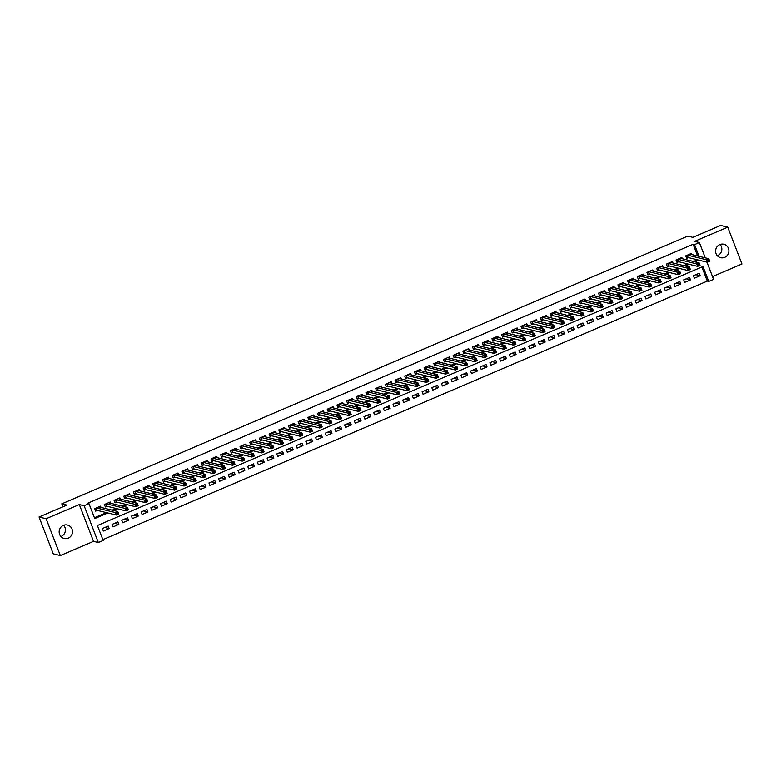 <?xml version="1.0" encoding="UTF-8"?>
<svg xmlns="http://www.w3.org/2000/svg" width="781" height="781" viewBox="0 0 781 781"><rect width="100%" height="100%" fill="white"/><g stroke="black" fill="none" stroke-linecap="round" stroke-linejoin="round"><path stroke-width="1.17" d="M63.661 525.271A6.912 6.658 -76.3 0 1 60.918 536.508M68.289 538.119A6.912 6.658 103.7 0 0 67.469 525.037A6.912 6.658 103.7 0 0 59.171 532.32A6.912 6.658 103.7 0 0 68.289 538.119M720.082 244.492A6.912 6.658 -76.3 0 1 717.339 255.729M724.709 257.349A6.912 6.658 103.7 0 0 723.899 244.268A6.912 6.658 103.7 0 0 715.601 251.541A6.912 6.658 103.7 0 0 724.709 257.349M706.932 262.152L713.58 279.364L708.738 281.443L702.978 266.516L97.42 525.535L103.18 540.452L98.328 542.531L84.123 505.717L88.975 503.647L94.735 518.564L107.827 512.971M93.515 541.35L79.311 504.546L46.128 518.73L39.05 517.002L53.254 553.817L60.332 555.545L93.515 541.35L98.328 542.531M712.506 276.591L741.95 263.998L727.746 227.183L694.563 241.378L699.376 242.559L705.282 257.867M102.858 539.642L707.322 281.092L708.738 281.443M46.128 518.73L60.332 555.545M39.05 517.002L66.902 505.092L61.806 503.843L687.71 236.126L692.815 237.365L720.668 225.455L727.746 227.183M101.003 507.416L100.515 506.156L94.696 508.646L95.663 511.135L97.352 510.413M110.687 503.276L110.199 502.017L104.39 504.506L105.347 506.986L107.046 506.264M120.381 499.127L119.893 497.868L114.075 500.357L115.041 502.847L116.73 502.124M130.066 494.988L129.578 493.729L123.769 496.218L124.726 498.698L126.424 497.975M139.75 490.839L139.272 489.58L133.453 492.069L134.42 494.558L136.109 493.836M149.444 486.7L148.956 485.44L143.148 487.93L144.104 490.409L145.803 489.687M159.129 482.551L158.65 481.291L152.832 483.781L153.789 486.27L155.487 485.548M168.823 478.411L168.335 477.152L162.526 479.641L163.483 482.121L165.181 481.399M178.507 474.262L178.029 473.003L172.21 475.492L173.167 477.982L174.866 477.259M188.201 470.123L187.713 468.864L181.905 471.353L182.861 473.833L184.56 473.11M197.886 465.974L197.408 464.715L191.589 467.204L192.546 469.693L194.244 468.971M207.58 461.835L207.092 460.575L201.273 463.065L202.24 465.544L203.929 464.822M217.264 457.686L216.776 456.426L210.968 458.916L211.924 461.405L213.623 460.683M226.959 453.546L226.47 452.287L220.652 454.776L221.619 457.256L223.307 456.534M236.643 449.397L236.155 448.138L230.346 450.627L231.303 453.117L233.002 452.394M246.337 445.258L245.849 443.998L240.031 446.488L240.997 448.968L242.686 448.245M256.022 441.109L255.533 439.849L249.725 442.339L250.681 444.828L252.38 444.106M265.716 436.969L265.228 435.71L259.409 438.2L260.376 440.679L262.065 439.957M275.4 432.82L274.912 431.561L269.103 434.051L270.06 436.54L271.759 435.818M285.085 428.681L284.606 427.422L278.788 429.911L279.754 432.391L281.443 431.668M294.779 424.532L294.291 423.273L288.482 425.762L289.439 428.252L291.137 427.529M304.463 420.393L303.985 419.133L298.166 421.623L299.123 424.103L300.822 423.38M314.157 416.244L313.669 414.984L307.86 417.474L308.817 419.963L310.516 419.241M323.842 412.104L323.363 410.845L317.545 413.334L318.502 415.814L320.2 415.092M333.536 407.955L333.048 406.696L327.239 409.185L328.196 411.675L329.894 410.943M343.22 403.816L342.732 402.557L336.923 405.036L337.88 407.526L339.579 406.803M352.914 399.667L352.426 398.408L346.608 400.897L347.574 403.386L349.263 402.654M362.599 395.528L362.111 394.268L356.302 396.748L357.259 399.237L358.957 398.515M372.293 391.379L371.805 390.119L365.986 392.609L366.953 395.098L368.642 394.366M381.977 387.239L381.489 385.98L375.681 388.46L376.637 390.949L378.336 390.227M391.671 383.09L391.183 381.831L385.365 384.32L386.331 386.81L388.02 386.078M401.356 378.951L400.868 377.692L395.059 380.171L396.016 382.661L397.714 381.938M411.04 374.802L410.562 373.543L404.743 376.032L405.71 378.521L407.399 377.789M420.734 370.663L420.246 369.403L414.438 371.883L415.394 374.372L417.093 373.65M430.419 366.514L429.94 365.254L424.122 367.744L425.079 370.233L426.777 369.501M440.113 362.374L439.625 361.115L433.816 363.595L434.773 366.084L436.472 365.362M449.797 358.225L449.319 356.966L443.501 359.455L444.457 361.945L446.156 361.212M459.492 354.086L459.003 352.827L453.195 355.306L454.151 357.796L455.85 357.073M469.176 349.937L468.698 348.677L462.879 351.167L463.836 353.656L465.535 352.924M478.87 345.798L478.382 344.538L472.573 347.018L473.53 349.507L475.219 348.785M488.555 341.648L488.066 340.389L482.258 342.879L483.214 345.368L484.913 344.636M498.249 337.509L497.761 336.25L491.942 338.729L492.909 341.219L494.598 340.496M507.933 333.36L507.445 332.101L501.636 334.59L502.593 337.08L504.292 336.347M517.627 329.221L517.139 327.961L511.321 330.441L512.287 332.931L513.976 332.208M527.312 325.072L526.824 323.812L521.015 326.302L521.972 328.791L523.67 328.059M537.006 320.932L536.518 319.673L530.699 322.153L531.666 324.642L533.355 323.92M546.69 316.783L546.202 315.524L540.393 318.013L541.35 320.503L543.049 319.771M556.375 312.644L555.896 311.385L550.078 313.864L551.044 316.354L552.733 315.631M566.069 308.495L565.581 307.236L559.772 309.725L560.729 312.215L562.427 311.482M575.753 304.356L575.275 303.096L569.456 305.576L570.413 308.065L572.112 307.343M585.447 300.207L584.959 298.947L579.151 301.437L580.107 303.926L581.806 303.194M595.132 296.067L594.653 294.808L588.835 297.288L589.792 299.777L591.49 299.055M604.826 291.918L604.338 290.659L598.529 293.148L599.486 295.638L601.185 294.906M614.51 287.779L614.022 286.52L608.214 288.999L609.17 291.489L610.869 290.766M624.204 283.63L623.716 282.371L617.898 284.86L618.864 287.349L620.553 286.617M633.889 279.481L633.401 278.231L627.592 280.711L628.549 283.2L630.247 282.478M643.583 275.342L643.095 274.082L637.276 276.572L638.243 279.061L639.932 278.329M653.267 271.192L652.779 269.943L646.971 272.423L647.927 274.912L649.626 274.19M662.962 267.053L662.473 265.794L656.655 268.283L657.622 270.773L659.31 270.041M672.646 262.904L672.158 261.655L666.349 264.134L667.306 266.624L669.005 265.901M682.33 258.765L681.852 257.505L676.034 259.995L677 262.475L678.689 261.752M695.861 274.687L700.176 275.742L694.358 278.231L693.401 275.742L699.22 273.262L700.176 275.742M686.177 278.837L690.482 279.891L684.673 282.38L683.717 279.891L689.525 277.401L690.482 279.891M676.492 282.976L680.798 284.03L674.989 286.52L674.023 284.03L679.841 281.55L680.798 284.03M666.798 287.125L671.113 288.179L665.295 290.669L664.338 288.179L670.147 285.69L671.113 288.179M657.114 291.264L661.419 292.319L655.61 294.808L654.644 292.319L660.462 289.839L661.419 292.319M647.42 295.413L651.735 296.468L645.916 298.957L644.96 296.468L650.768 293.978L651.735 296.468M637.735 299.553L642.041 300.607L636.232 303.096L635.265 300.607L641.084 298.127L642.041 300.607M628.041 303.702L632.356 304.756L626.538 307.245L625.581 304.756L631.39 302.267L632.356 304.756M618.357 307.851L622.662 308.895L616.853 311.385L615.887 308.895L621.705 306.416L622.662 308.895M608.663 311.99L612.978 313.044L607.159 315.534L606.202 313.044L612.011 310.555L612.978 313.044M598.978 316.139L603.283 317.193L597.475 319.673L596.518 317.184L602.327 314.704L603.283 317.193M589.284 320.278L593.599 321.333L587.781 323.822L586.824 321.333L592.642 318.843L593.599 321.333M579.6 324.427L583.905 325.482L578.096 327.961L577.139 325.472L582.948 322.992L583.905 325.482M569.905 328.567L574.22 329.621L568.402 332.11L567.445 329.621L573.264 327.132L574.22 329.621M560.221 332.716L564.526 333.77L558.718 336.25L557.761 333.76L563.57 331.281L564.526 333.77M550.537 336.855L554.842 337.909L549.033 340.399L548.067 337.909L553.885 335.42L554.842 337.909M540.842 341.004L545.158 342.058L539.339 344.538L538.382 342.049L544.191 339.569L545.158 342.058M531.158 345.143L535.463 346.198L529.655 348.687L528.688 346.198L534.507 343.708L535.463 346.198M521.464 349.292L525.779 350.347L519.961 352.827L519.004 350.347L524.812 347.857L525.779 350.347M511.78 353.432L516.085 354.486L510.276 356.976L509.31 354.486L515.128 351.997L516.085 354.486M502.085 357.581L506.4 358.635L500.582 361.115L499.625 358.635L505.434 356.146L506.4 358.635M492.401 361.72L496.706 362.774L490.898 365.264L489.931 362.774L495.75 360.285L496.706 362.774M482.707 365.869L487.022 366.924L481.203 369.403L480.247 366.924L486.055 364.434L487.022 366.924M473.022 370.009L477.328 371.063L471.519 373.552L470.552 371.063L476.371 368.573L477.328 371.063M463.328 374.158L467.643 375.212L461.825 377.692L460.868 375.212L466.687 372.722L467.643 375.212M453.644 378.297L457.949 379.351L452.14 381.841L451.184 379.351L456.992 376.862L457.949 379.351M443.95 382.446L448.265 383.5L442.446 385.98L441.49 383.5L447.308 381.011L448.265 383.5M434.265 386.585L438.571 387.64L432.762 390.129L431.805 387.64L437.614 385.15L438.571 387.64M424.571 390.734L428.886 391.789L423.068 394.268L422.111 391.789L427.929 389.299L428.886 391.789M414.887 394.874L419.192 395.928L413.383 398.417L412.427 395.928L418.235 393.439L419.192 395.928M405.202 399.023L409.508 400.077L403.699 402.557L402.732 400.077L408.551 397.588L409.508 400.077M395.508 403.162L399.823 404.216L394.005 406.706L393.048 404.216L398.857 401.727L399.823 404.216M385.824 407.311L390.129 408.365L384.32 410.845L383.354 408.365L389.172 405.876L390.129 408.365M376.13 411.45L380.445 412.505L374.626 414.994L373.669 412.505L379.478 410.015L380.445 412.505M366.445 415.599L370.75 416.654L364.942 419.133L363.975 416.654L369.794 414.164L370.75 416.654M356.751 419.739L361.066 420.793L355.248 423.282L354.291 420.793L360.1 418.304L361.066 420.793M347.067 423.888L351.372 424.942L345.563 427.422L344.597 424.942L350.415 422.453L351.372 424.942M337.372 428.027L341.688 429.081L335.869 431.571L334.912 429.081L340.721 426.592L341.688 429.081M327.688 432.176L331.993 433.23L326.185 435.71L325.228 433.23L331.037 430.741L331.993 433.23M317.994 436.315L322.309 437.37L316.49 439.859L315.534 437.37L321.352 434.88L322.309 437.37M308.31 440.464L312.615 441.519L306.806 443.998L305.849 441.519L311.658 439.029L312.615 441.519M298.615 444.604L302.93 445.658L297.112 448.148L296.155 445.658L301.974 443.169L302.93 445.658M288.931 448.753L293.236 449.807L287.428 452.287L286.471 449.807L292.279 447.318L293.236 449.807M279.237 452.892L283.552 453.946L277.743 456.436L276.777 453.946L282.595 451.457L283.552 453.946M269.552 457.041L273.867 458.096L268.049 460.575L267.092 458.096L272.901 455.606L273.867 458.096M259.868 461.18L264.173 462.235L258.365 464.724L257.398 462.235L263.217 459.755L264.173 462.235M250.174 465.33L254.489 466.384L248.67 468.864L247.714 466.384L253.522 463.894L254.489 466.384M240.489 469.469L244.795 470.523L238.986 473.013L238.02 470.523L243.838 468.044L244.795 470.523M230.795 473.618L235.11 474.672L229.292 477.162L228.335 474.672L234.144 472.183L235.11 474.672M221.111 477.757L225.416 478.812L219.607 481.301L218.641 478.812L224.459 476.332L225.416 478.812M211.417 481.906L215.732 482.961L209.913 485.45L208.957 482.961L214.765 480.471L215.732 482.961M201.732 486.046L206.038 487.1L200.229 489.589L199.262 487.1L205.081 484.62L206.038 487.1M192.038 490.195L196.353 491.249L190.535 493.738L189.578 491.249L195.396 488.76L196.353 491.249M182.354 494.334L186.659 495.388L180.85 497.878L179.894 495.388L185.702 492.909L186.659 495.388M172.66 498.483L176.975 499.537L171.156 502.027L170.199 499.537L176.018 497.048L176.975 499.537M162.975 502.622L167.28 503.677L161.472 506.166L160.515 503.677L166.324 501.197L167.28 503.677M153.281 506.771L157.596 507.826L151.778 510.315L150.821 507.826L156.639 505.336L157.596 507.826M143.597 510.911L147.902 511.965L142.093 514.454L141.136 511.965L146.945 509.485L147.902 511.965M133.912 515.06L138.217 516.114L132.409 518.604L131.442 516.114L137.261 513.625L138.217 516.114M124.218 519.199L128.533 520.253L122.715 522.743L121.758 520.253L127.567 517.774L128.533 520.253M114.534 523.348L118.839 524.402L113.03 526.892L112.064 524.402L117.882 521.913L118.839 524.402M707.322 281.092L701.875 266.985M108.188 526.062L102.379 528.542L103.336 531.031L109.155 528.542L108.188 526.062M697.628 255.992L693.118 244.287L87.56 503.296L88.975 503.647M94.413 517.754L106.411 512.619M112.181 510.159L116.096 508.48M121.865 506.01L125.78 504.331M131.559 501.861L135.474 500.191M141.244 497.722L145.159 496.042M150.938 493.572L154.853 491.903M160.622 489.433L164.537 487.754M170.317 485.284L174.231 483.615M180.001 481.145L183.916 479.466M189.695 476.996L193.61 475.326M199.38 472.856L203.294 471.177M209.064 468.707L212.988 467.038M218.758 464.568L222.673 462.889M228.442 460.419L232.367 458.75M238.137 456.28L242.051 454.601M247.821 452.131L251.736 450.461M257.515 447.991L261.43 446.312M267.2 443.842L271.114 442.173M276.894 439.703L280.809 438.024M286.578 435.554L290.493 433.885M296.272 431.415L300.187 429.735M305.957 427.266L309.872 425.596M315.651 423.126L319.566 421.447M325.335 418.977L329.25 417.308M335.029 414.838L338.944 413.159M344.714 410.689L348.629 409.019M354.398 406.55L358.323 404.87M364.092 402.4L368.007 400.731M373.777 398.261L377.701 396.582M383.471 394.112L387.386 392.443M393.155 389.973L397.07 388.294M402.85 385.824L406.764 384.154M412.534 381.684L416.449 380.005M422.228 377.535L426.143 375.866M431.913 373.396L435.827 371.717M441.607 369.247L445.521 367.578M451.291 365.108L455.206 363.429M460.985 360.959L464.9 359.289M470.67 356.819L474.584 355.14M480.354 352.67L484.279 351.001M490.048 348.531L493.963 346.852M499.733 344.382L503.657 342.713M509.427 340.243L513.342 338.563M519.111 336.094L523.026 334.424M528.805 331.954L532.72 330.275M538.49 327.805L542.404 326.136M548.184 323.666L552.099 321.987M557.868 319.517L561.783 317.847M567.562 315.378L571.477 313.698M577.247 311.228L581.162 309.559M586.941 307.089L590.856 305.41M596.625 302.94L600.54 301.271M606.32 298.801L610.234 297.122M616.004 294.652L619.919 292.982M625.688 290.512L629.613 288.833M635.383 286.363L639.297 284.684M645.067 282.224L648.991 280.545M654.761 278.075L658.676 276.396M664.446 273.936L668.36 272.257M674.14 269.787L678.054 268.108M683.824 265.647L687.739 263.968M693.518 261.498L697.433 259.819M692.025 254.616L691.536 253.366L685.728 255.846L686.684 258.335L688.383 257.613M61.806 503.843L62.939 506.781M79.311 504.546L84.123 505.717M693.118 244.287L694.534 244.629L699.376 242.559M699.054 256.334L694.534 244.629M113.596 510.501L117.511 508.822M123.281 506.352L127.196 504.682M132.975 502.212L136.89 500.533M142.659 498.063L146.574 496.394M152.354 493.924L156.268 492.245M162.038 489.775L165.953 488.105M171.732 485.636L175.647 483.956M181.417 481.486L185.331 479.817M191.111 477.347L195.025 475.668M200.795 473.198L204.71 471.529M210.489 469.059L214.404 467.38M220.174 464.91L224.088 463.24M229.858 460.77L233.783 459.091M239.552 456.621L243.467 454.952M249.237 452.482L253.161 450.803M258.931 448.333L262.846 446.664M268.615 444.194L272.53 442.515M278.309 440.045L282.224 438.375M287.994 435.905L291.909 434.226M297.688 431.756L301.603 430.087M307.372 427.617L311.287 425.938M317.066 423.468L320.981 421.799M326.751 419.329L330.666 417.65M336.445 415.18L340.36 413.51M346.129 411.04L350.044 409.361M355.814 406.891L359.738 405.222M365.508 402.752L369.423 401.073M375.192 398.603L379.117 396.933M384.887 394.464L388.801 392.784M394.571 390.315L398.486 388.645M404.265 386.175L408.18 384.496M413.95 382.026L417.864 380.357M423.644 377.887L427.558 376.208M433.328 373.738L437.243 372.068M443.022 369.598L446.937 367.919M452.707 365.449L456.621 363.78M462.401 361.31L466.316 359.631M472.085 357.161L476 355.492M481.779 353.022L485.694 351.343M491.464 348.873L495.379 347.203M501.148 344.733L505.073 343.054M510.842 340.584L514.757 338.915M520.527 336.445L524.451 334.766M530.221 332.296L534.136 330.627M539.905 328.157L543.82 326.478M549.599 324.008L553.514 322.338M559.284 319.868L563.199 318.189M568.978 315.719L572.893 314.05M578.662 311.58L582.577 309.901M588.357 307.431L592.271 305.761M598.041 303.292L601.956 301.612M607.735 299.143L611.65 297.463M617.42 295.003L621.334 293.324M627.104 290.854L631.028 289.175M636.798 286.715L640.713 285.036M646.483 282.566L650.407 280.887M656.177 278.426L660.091 276.747M665.861 274.277L669.776 272.598M675.555 270.138L679.47 268.459M685.24 265.989L689.154 264.31M694.934 261.85L698.849 260.171M104.839 527.487L109.155 528.542M707.752 260.278L708.133 261.274L709.099 260.864L708.718 259.868L706.366 259.761L708.787 258.716L709.744 261.205L707.322 262.24L706.366 259.761L687.417 255.123M689.848 254.089L708.787 258.716L708.718 259.868M708.133 261.274L707.322 262.24L688.159 257.554L686.47 257.779M709.099 260.864L709.744 261.205M698.058 264.427L698.439 265.423L699.415 265.003L699.024 264.007L696.681 263.9L699.102 262.865L700.059 265.355L697.638 266.389L696.681 263.9L677.732 259.263M680.153 258.228L699.102 262.865L699.024 264.007M698.439 265.423L697.638 266.389L678.464 261.703L676.785 261.918M699.415 265.003L700.059 265.355M688.373 268.566L688.754 269.562L689.721 269.152L689.34 268.156L686.987 268.049L689.408 267.004L690.365 269.494L687.944 270.529L686.987 268.049L668.038 263.412M670.469 262.377L689.408 267.004L689.34 268.156M688.754 269.562L687.944 270.529L668.78 265.843L667.091 266.067M689.721 269.152L690.365 269.494M678.679 272.715L679.07 273.711L680.036 273.291L679.646 272.296L677.303 272.188L679.724 271.153L680.681 273.643L678.259 274.678L677.303 272.188L658.354 267.551M660.775 266.516L679.724 271.153L679.646 272.296M679.07 273.711L678.259 274.678L659.086 269.992L657.407 270.206M680.036 273.291L680.681 273.643M668.995 276.855L669.376 277.851L670.342 277.44L669.961 276.445L667.609 276.337L670.03 275.293L670.996 277.782L668.565 278.817L667.609 276.337L648.669 271.7M651.09 270.665L670.03 275.293L669.961 276.445M669.376 277.851L668.565 278.817L649.402 274.131L647.713 274.356M670.342 277.44L670.996 277.782M659.301 281.004L659.691 282L660.658 281.58L660.277 280.584L657.924 280.477L660.345 279.442L661.302 281.931L658.881 282.966L657.924 280.477L638.975 275.839M641.396 274.805L660.345 279.442L660.277 280.584M659.691 282L658.881 282.966L639.707 278.28L638.028 278.495M660.658 281.58L661.302 281.931M649.616 285.143L649.997 286.139L650.963 285.729L650.583 284.733L648.23 284.626L650.651 283.581L651.618 286.071L649.196 287.105L648.23 284.626L629.291 279.988M631.712 278.954L650.651 283.581L650.583 284.733M649.997 286.139L649.196 287.105L630.023 282.419L628.334 282.644M650.963 285.729L651.618 286.071M639.922 289.292L640.313 290.288L641.279 289.868L640.898 288.872L638.546 288.765L640.967 287.73L641.923 290.22L639.502 291.254L638.546 288.765L619.597 284.128M622.018 283.093L640.967 287.73L640.898 288.872M640.313 290.288L639.502 291.254L620.329 286.568L618.65 286.783M641.279 289.868L641.923 290.22M630.238 293.431L630.618 294.427L631.585 294.017L631.204 293.021L628.851 292.914L631.273 291.869L632.239 294.359L629.818 295.394L628.851 292.914L609.912 288.277M612.333 287.242L631.273 291.869L631.204 293.021M630.618 294.427L629.818 295.394L610.644 290.708L608.955 290.932M631.585 294.017L632.239 294.359M620.544 297.581L620.934 298.576L621.901 298.157L621.52 297.161L619.167 297.053L621.588 296.019L622.545 298.508L620.124 299.543L619.167 297.053L600.218 292.416M602.639 291.381L621.588 296.019L621.52 297.161M620.934 298.576L620.124 299.543L600.95 294.857L599.271 295.072M621.901 298.157L622.545 298.508M610.859 301.72L611.24 302.716L612.216 302.306L611.826 301.31L609.473 301.202L611.894 300.158L612.86 302.647L610.439 303.682L609.473 301.202L590.534 296.565M592.955 295.53L611.894 300.158L611.826 301.31M611.24 302.716L610.439 303.682L591.266 298.996L589.577 299.221M612.216 302.306L612.86 302.647M601.175 305.869L601.555 306.865L602.522 306.445L602.141 305.449L599.788 305.342L602.21 304.307L603.166 306.796L600.745 307.831L599.788 305.342L580.839 300.714M583.261 299.67L602.21 304.307L602.141 305.449M601.555 306.865L600.745 307.831L581.572 303.145L579.892 303.36M602.522 306.445L603.166 306.796M591.481 310.008L591.861 311.004L592.838 310.594L592.447 309.598L590.094 309.491L592.525 308.456L593.482 310.936L591.061 311.97L590.094 309.491L571.155 304.854M573.576 303.819L592.525 308.456L592.447 309.598M591.861 311.004L591.061 311.97L571.887 307.284L570.198 307.509M592.838 310.594L593.482 310.936M581.796 314.157L582.177 315.153L583.143 314.733L582.763 313.747L580.41 313.63L582.831 312.595L583.788 315.085L581.367 316.12L580.41 313.63L561.461 309.003M563.882 307.958L582.831 312.595L582.763 313.747M582.177 315.153L581.367 316.12L562.193 311.434L560.514 311.648M583.143 314.733L583.788 315.085M572.102 318.297L572.483 319.292L573.459 318.882L573.069 317.887L570.716 317.779L573.147 316.744L574.103 319.224L571.682 320.259L570.716 317.779L551.777 313.142M554.198 312.107L573.147 316.744L573.069 317.887M572.483 319.292L571.682 320.259L552.509 315.573L550.82 315.797M573.459 318.882L574.103 319.224M562.418 322.446L562.798 323.441L563.765 323.022L563.384 322.036L561.031 321.918L563.452 320.884L564.409 323.373L561.988 324.408L561.031 321.918L542.082 317.291M544.513 316.246L563.452 320.884L563.384 322.036M562.798 323.441L561.988 324.408L542.824 319.722L541.135 319.937M563.765 323.022L564.409 323.373M552.723 326.585L553.114 327.581L554.08 327.171L553.69 326.175L551.347 326.067L553.768 325.033L554.725 327.512L552.304 328.547L551.347 326.067L532.398 321.43M534.819 320.395L553.768 325.033L553.69 326.175M553.114 327.581L552.304 328.547L533.13 323.861L531.451 324.086M554.08 327.171L554.725 327.512M543.039 330.734L543.42 331.73L544.386 331.31L544.006 330.324L541.653 330.207L544.074 329.172L545.04 331.661L542.61 332.696L541.653 330.207L522.714 325.579M525.135 324.535L544.074 329.172L544.006 330.324M543.42 331.73L542.61 332.696L523.446 328.01L521.757 328.225M544.386 331.31L545.04 331.661M533.345 334.873L533.735 335.869L534.702 335.459L534.321 334.463L531.968 334.356L534.389 333.321L535.346 335.801L532.925 336.836L531.968 334.356L513.019 329.719M515.44 328.684L534.389 333.321L534.321 334.463M533.735 335.869L532.925 336.836L513.752 332.15L512.072 332.374M534.702 335.459L535.346 335.801M523.66 339.022L524.041 340.018L525.008 339.598L524.627 338.612L522.274 338.495L524.695 337.46L525.662 339.95L523.231 340.985L522.274 338.495L503.335 333.868M505.756 332.823L524.695 337.46L524.627 338.612M524.041 340.018L523.231 340.985L504.067 336.299L502.378 336.513M525.008 339.598L525.662 339.95M513.966 343.171L514.357 344.157L515.323 343.747L514.943 342.752L512.59 342.644L515.011 341.609L515.968 344.089L513.547 345.124L512.59 342.644L493.641 338.007M496.062 336.972L515.011 341.609L514.943 342.752M514.357 344.157L513.547 345.124L494.373 340.438L492.694 340.662M515.323 343.747L515.968 344.089M504.282 347.311L504.663 348.306L505.629 347.887L505.248 346.901L502.896 346.784L505.317 345.749L506.283 348.238L503.862 349.273L502.896 346.784L483.956 342.156M486.378 341.112L505.317 345.749L505.248 346.901M504.663 348.306L503.862 349.273L484.689 344.587L483 344.802M505.629 347.887L506.283 348.238M494.588 351.46L494.978 352.446L495.945 352.036L495.564 351.04L493.211 350.933L495.632 349.898L496.589 352.377L494.168 353.412L493.211 350.933L474.262 346.295M476.683 345.261L495.632 349.898L495.564 351.04M494.978 352.446L494.168 353.412L474.994 348.726L473.315 348.951M495.945 352.036L496.589 352.377M484.903 355.599L485.284 356.595L486.26 356.175L485.87 355.189L483.517 355.072L485.938 354.037L486.905 356.526L484.484 357.561L483.517 355.072L464.578 350.444M466.999 349.4L485.938 354.037L485.87 355.189M485.284 356.595L484.484 357.561L465.31 352.875L463.621 353.1M486.26 356.175L486.905 356.526M475.209 359.748L475.6 360.734L476.566 360.324L476.185 359.328L473.833 359.221L476.254 358.186L477.211 360.666L474.789 361.701L473.833 359.221L454.884 354.584M457.305 353.549L476.254 358.186L476.185 359.328M475.6 360.734L474.789 361.701L455.616 357.015L453.937 357.239M476.566 360.324L477.211 360.666M465.525 363.887L465.906 364.883L466.882 364.473L466.491 363.477L464.139 363.36L466.56 362.325L467.526 364.815L465.105 365.85L464.139 363.36L445.199 358.733M447.62 357.688L466.56 362.325L466.491 363.477M465.906 364.883L465.105 365.85L445.931 361.164L444.243 361.388M466.882 364.473L467.526 364.815M455.84 368.036L456.221 369.022L457.188 368.612L456.807 367.617L454.454 367.509L456.875 366.474L457.832 368.954L455.411 369.999L454.454 367.509L435.505 362.872M437.926 361.837L456.875 366.474L456.807 367.617M456.221 369.022L455.411 369.999L436.237 365.303L434.558 365.528M457.188 368.612L457.832 368.954M446.146 372.176L446.527 373.172L447.503 372.762L447.113 371.766L444.76 371.649L447.191 370.614L448.148 373.103L445.726 374.138L444.76 371.649L425.821 367.021M428.242 365.986L447.191 370.614L447.113 371.766M446.527 373.172L445.726 374.138L426.553 369.452L424.864 369.677M447.503 372.762L448.148 373.103M436.462 376.325L436.843 377.311L437.809 376.901L437.428 375.905L435.076 375.798L437.497 374.763L438.453 377.243L436.032 378.287L435.076 375.798L416.127 371.16M418.557 370.126L437.497 374.763L437.428 375.905M436.843 377.311L436.032 378.287L416.859 373.591L415.18 373.816M437.809 376.901L438.453 377.243M426.768 380.464L427.148 381.46L428.125 381.05L427.734 380.054L425.391 379.937L427.812 378.902L428.769 381.392L426.348 382.426L425.391 379.937L406.442 375.31M408.863 374.275L427.812 378.902L427.734 380.054M427.148 381.46L426.348 382.426L407.174 377.74L405.495 377.965M428.125 381.05L428.769 381.392M417.083 384.613L417.464 385.599L418.431 385.189L418.05 384.193L415.697 384.086L418.118 383.051L419.075 385.531L416.654 386.575L415.697 384.086L396.748 379.449M399.179 378.414L418.118 383.051L418.05 384.193M417.464 385.599L416.654 386.575L397.49 381.88L395.801 382.104M418.431 385.189L419.075 385.531M407.389 388.753L407.78 389.748L408.746 389.338L408.356 388.342L406.013 388.225L408.434 387.191L409.39 389.68L406.969 390.715L406.013 388.225L387.064 383.598M389.485 382.563L408.434 387.191L408.356 388.342M407.78 389.748L406.969 390.715L387.796 386.029L386.117 386.253M408.746 389.338L409.39 389.68M397.705 392.902L398.085 393.897L399.052 393.478L398.671 392.482L396.318 392.374L398.74 391.34L399.706 393.819L397.275 394.864L396.318 392.374L377.379 387.737M379.8 386.702L398.74 391.34L398.671 392.482M398.085 393.897L397.275 394.864L378.111 390.168L376.422 390.393M399.052 393.478L399.706 393.819M388.011 397.041L388.401 398.037L389.368 397.627L388.987 396.631L386.634 396.514L389.055 395.479L390.012 397.968L387.591 399.003L386.634 396.514L367.685 391.886M370.106 390.851L389.055 395.479L388.987 396.631M388.401 398.037L387.591 399.003L368.417 394.317L366.738 394.542M389.368 397.627L390.012 397.968M378.326 401.19L378.707 402.186L379.673 401.766L379.293 400.77L376.94 400.663L379.361 399.628L380.327 402.108L377.906 403.152L376.94 400.663L358.001 396.026M360.422 394.991L379.361 399.628L379.293 400.77M378.707 402.186L377.906 403.152L358.733 398.456L357.044 398.681M379.673 401.766L380.327 402.108M368.632 405.329L369.022 406.325L369.989 405.915L369.608 404.919L367.255 404.802L369.677 403.767L370.633 406.257L368.212 407.291L367.255 404.802L348.306 400.175M350.728 399.14L369.677 403.767L369.608 404.919M369.022 406.325L368.212 407.291L349.039 402.605L347.36 402.83M369.989 405.915L370.633 406.257M358.948 409.478L359.328 410.474L360.295 410.054L359.914 409.059L357.561 408.951L359.982 407.916L360.949 410.396L358.528 411.441L357.561 408.951L338.622 404.314M341.043 403.279L359.982 407.916L359.914 409.059M359.328 410.474L358.528 411.441L339.354 406.745L337.665 406.969M360.295 410.054L360.949 410.396M349.253 413.618L349.644 414.613L350.61 414.203L350.23 413.208L347.877 413.09L350.298 412.056L351.255 414.545L348.834 415.58L347.877 413.09L328.928 408.463M331.349 407.428L350.298 412.056L350.23 413.208M349.644 414.613L348.834 415.58L329.66 410.894L327.981 411.118M350.61 414.203L351.255 414.545M339.569 417.767L339.95 418.762L340.926 418.343L340.536 417.347L338.183 417.239L340.604 416.205L341.57 418.684L339.149 419.729L338.183 417.239L319.244 412.602M321.665 411.567L340.604 416.205L340.536 417.347M339.95 418.762L339.149 419.729L319.976 415.033L318.287 415.258M340.926 418.343L341.57 418.684M329.885 421.906L330.265 422.902L331.232 422.492L330.851 421.496L328.498 421.379L330.919 420.344L331.876 422.833L329.455 423.868L328.498 421.379L309.549 416.751M311.97 415.717L330.919 420.344L330.851 421.496M330.265 422.902L329.455 423.868L310.282 419.182L308.602 419.407M331.232 422.492L331.876 422.833M320.19 426.055L320.571 427.051L321.547 426.631L321.157 425.635L318.804 425.528L321.235 424.493L322.192 426.973L319.771 428.017L318.804 425.528L299.865 420.891M302.286 419.856L321.235 424.493L321.157 425.635M320.571 427.051L319.771 428.017L300.597 423.322L298.908 423.546M321.547 426.631L322.192 426.973M310.506 430.194L310.887 431.19L311.853 430.78L311.473 429.784L309.12 429.667L311.541 428.632L312.498 431.122L310.077 432.157L309.12 429.667L290.171 425.04M292.592 424.005L311.541 428.632L311.473 429.784M310.887 431.19L310.077 432.157L290.903 427.471L289.224 427.695M311.853 430.78L312.498 431.122M300.812 434.343L301.193 435.339L302.169 434.919L301.778 433.924L299.426 433.816L301.856 432.781L302.813 435.271L300.392 436.306L299.426 433.816L280.486 429.179M282.907 428.144L301.856 432.781L301.778 433.924M301.193 435.339L300.392 436.306L281.219 431.61L279.53 431.834M302.169 434.919L302.813 435.271M291.128 438.483L291.508 439.478L292.475 439.068L292.094 438.073L289.741 437.956L292.162 436.921L293.119 439.41L290.698 440.445L289.741 437.956L270.792 433.328M273.223 432.293L292.162 436.921L292.094 438.073M291.508 439.478L290.698 440.445L271.534 435.759L269.845 435.983M292.475 439.068L293.119 439.41M281.433 442.632L281.824 443.628L282.79 443.208L282.4 442.212L280.057 442.105L282.478 441.07L283.435 443.559L281.014 444.594L280.057 442.105L261.108 437.467M263.529 436.433L282.478 441.07L282.4 442.212M281.824 443.628L281.014 444.594L261.84 439.898L260.161 440.123M282.79 443.208L283.435 443.559M271.749 446.771L272.13 447.767L273.096 447.357L272.715 446.361L270.363 446.244L272.784 445.209L273.75 447.698L271.319 448.733L270.363 446.244L251.423 441.616M253.845 440.582L272.784 445.209L272.715 446.361M272.13 447.767L271.319 448.733L252.156 444.047L250.467 444.272M273.096 447.357L273.75 447.698M262.055 450.92L262.445 451.916L263.412 451.496L263.031 450.5L260.678 450.393L263.099 449.358L264.056 451.848L261.635 452.882L260.678 450.393L241.729 445.756M244.15 444.721L263.099 449.358L263.031 450.5M262.445 451.916L261.635 452.882L242.461 448.187L240.782 448.411M263.412 451.496L264.056 451.848M252.37 455.059L252.751 456.055L253.718 455.645L253.337 454.649L250.984 454.532L253.405 453.497L254.372 455.987L251.941 457.022L250.984 454.532L232.045 449.905M234.466 448.87L253.405 453.497L253.337 454.649M252.751 456.055L251.941 457.022L232.777 452.336L231.088 452.56M253.718 455.645L254.372 455.987M242.676 459.208L243.067 460.204L244.033 459.784L243.652 458.789L241.3 458.681L243.721 457.646L244.678 460.136L242.256 461.171L241.3 458.681L222.351 454.044M224.772 453.009L243.721 457.646L243.652 458.789M243.067 460.204L242.256 461.171L223.083 456.475L221.404 456.7M244.033 459.784L244.678 460.136M232.992 463.348L233.373 464.344L234.339 463.934L233.958 462.938L231.606 462.821L234.027 461.786L234.993 464.275L232.572 465.31L231.606 462.821L212.666 458.193M215.087 457.158L234.027 461.786L233.958 462.938M233.373 464.344L232.572 465.31L213.398 460.624L211.71 460.849M234.339 463.934L234.993 464.275M223.298 467.497L223.688 468.493L224.655 468.073L224.274 467.077L221.921 466.97L224.342 465.935L225.299 468.424L222.878 469.459L221.921 466.97L202.972 462.332M205.393 461.298L224.342 465.935L224.274 467.077M223.688 468.493L222.878 469.459L203.704 464.763L202.025 464.988M224.655 468.073L225.299 468.424M213.613 471.636L213.994 472.632L214.97 472.222L214.58 471.226L212.227 471.109L214.648 470.074L215.615 472.564L213.193 473.598L212.227 471.109L193.288 466.482M195.709 465.447L214.648 470.074L214.58 471.226M213.994 472.632L213.193 473.598L194.02 468.912L192.331 469.137M214.97 472.222L215.615 472.564M203.919 475.785L204.31 476.781L205.276 476.361L204.895 475.365L202.543 475.258L204.964 474.223L205.92 476.713L203.499 477.747L202.543 475.258L183.594 470.621M186.015 469.586L204.964 474.223L204.895 475.365M204.31 476.781L203.499 477.747L184.326 473.052L182.647 473.276M205.276 476.361L205.92 476.713M194.235 479.925L194.615 480.92L195.592 480.51L195.201 479.514L192.848 479.397L195.27 478.362L196.236 480.852L193.815 481.887L192.848 479.397L173.909 474.77M176.33 473.735L195.27 478.362L195.201 479.514M194.615 480.92L193.815 481.887L174.641 477.201L172.952 477.425M195.592 480.51L196.236 480.852M184.55 484.074L184.931 485.069L185.898 484.65L185.517 483.654L183.164 483.546L185.585 482.512L186.542 485.001L184.121 486.036L183.164 483.546L164.215 478.909M166.636 477.874L185.585 482.512L185.517 483.654M184.931 485.069L184.121 486.036L164.947 481.34L163.268 481.565M185.898 484.65L186.542 485.001M174.856 488.213L175.237 489.209L176.213 488.799L175.823 487.803L173.47 487.686L175.901 486.651L176.857 489.14L174.436 490.175L173.47 487.686L154.531 483.058M156.952 482.023L175.901 486.651L175.823 487.803M175.237 489.209L174.436 490.175L155.263 485.489L153.574 485.714M176.213 488.799L176.857 489.14M165.172 492.362L165.552 493.358L166.519 492.938L166.138 491.942L163.785 491.835L166.207 490.8L167.163 493.289L164.742 494.324L163.785 491.835L144.836 487.198M147.267 486.163L166.207 490.8L166.138 491.942M165.552 493.358L164.742 494.324L145.569 489.628L143.889 489.853M166.519 492.938L167.163 493.289M155.478 496.501L155.858 497.497L156.835 497.087L156.444 496.091L154.101 495.974L156.522 494.939L157.479 497.429L155.058 498.463L154.101 495.974L135.152 491.347M137.573 490.312L156.522 494.939L156.444 496.091M155.858 497.497L155.058 498.463L135.884 493.777L134.205 494.002M156.835 497.087L157.479 497.429M145.793 500.65L146.174 501.646L147.14 501.226L146.76 500.23L144.407 500.123L146.828 499.088L147.785 501.578L145.364 502.613L144.407 500.123L125.458 495.486M127.889 494.451L146.828 499.088L146.76 500.23M146.174 501.646L145.364 502.613L126.2 497.917L124.511 498.141M147.14 501.226L147.785 501.578M136.099 504.79L136.49 505.785L137.456 505.375L137.065 504.38L134.722 504.272L137.144 503.228L138.1 505.717L135.679 506.752L134.722 504.272L115.773 499.635M118.195 498.6L137.144 503.228L137.065 504.38M136.49 505.785L135.679 506.752L116.506 502.066L114.827 502.29M137.456 505.375L138.1 505.717M126.415 508.939L126.795 509.934L127.762 509.515L127.381 508.519L125.028 508.411L127.449 507.377L128.416 509.866L125.985 510.901L125.028 508.411L106.089 503.774M108.51 502.739L127.449 507.377L127.381 508.519M126.795 509.934L125.985 510.901L106.821 506.205L105.132 506.43M127.762 509.515L128.416 509.866M116.72 513.078L117.111 514.074L118.077 513.664L117.697 512.668L115.344 512.561L117.765 511.516L118.722 514.005L116.301 515.04L115.344 512.561L96.395 507.923M98.816 506.889L117.765 511.516L117.697 512.668M117.111 514.074L116.301 515.04L97.127 510.354L95.448 510.579M118.077 513.664L118.722 514.005M687.241 255.202L688.159 257.554M687.095 255.26L687.973 257.554M677.557 259.341L678.464 261.703M677.4 259.409L678.289 261.703M667.862 263.49L668.78 265.843M667.716 263.548L668.604 265.843M658.178 267.629L659.086 269.992M658.022 267.698L658.91 269.992M648.494 271.778L649.402 274.131M648.337 271.837L649.226 274.131M638.799 275.918L639.707 278.28M638.643 275.986L639.532 278.28M629.115 280.067L630.023 282.419M628.959 280.125L629.847 282.419M619.421 284.206L620.329 286.568M619.274 284.274L620.153 286.568M609.736 288.355L610.644 290.708M609.58 288.414L610.469 290.717M600.042 292.494L600.95 294.857M599.896 292.563L600.774 294.857M590.358 296.643L591.266 298.996M590.202 296.702L591.09 299.006M580.664 300.783L581.572 303.145M580.517 300.851L581.396 303.145M570.979 304.932L571.887 307.284M570.823 304.99L571.712 307.294M561.285 309.071L562.193 311.434M561.139 309.139L562.017 311.434M551.601 313.22L552.509 315.573M551.445 313.279L552.333 315.583M541.907 317.359L542.824 319.722M541.76 317.428L542.649 319.722M532.222 321.508L533.13 323.861M532.066 321.567L532.954 323.871M522.528 325.648L523.446 328.01M522.382 325.716L523.27 328.01M512.844 329.797L513.752 332.15M512.687 329.855L513.576 332.159M503.159 333.936L504.067 336.299M503.003 334.004L503.891 336.299M493.465 338.085L494.373 340.438M493.309 338.144L494.197 340.448M483.781 342.224L484.689 344.587M483.624 342.293L484.513 344.587M474.087 346.373L474.994 348.726M473.94 346.432L474.819 348.736M464.402 350.513L465.31 352.875M464.246 350.581L465.134 352.875M454.708 354.662L455.616 357.015M454.562 354.72L455.44 357.024M445.024 358.801L445.931 361.164M444.867 358.87L445.756 361.164M435.329 362.95L436.237 365.303M435.183 363.019L436.062 365.313M425.645 367.09L426.553 369.452M425.489 367.158L426.377 369.452M415.951 371.239L416.859 373.591M415.804 371.307L416.683 373.601M406.266 375.378L407.174 377.74M406.11 375.446L406.999 377.74M396.572 379.527L397.49 381.88M396.426 379.595L397.314 381.889M386.888 383.666L387.796 386.029M386.732 383.735L387.62 386.029M377.203 387.815L378.111 390.168M377.047 387.884L377.936 390.178M367.509 391.955L368.417 394.317M367.353 392.023L368.241 394.317M357.825 396.104L358.733 398.456M357.669 396.172L358.557 398.466M348.131 400.243L349.039 402.605M347.984 400.311L348.863 402.605M338.446 404.392L339.354 406.745M338.29 404.46L339.179 406.755M328.752 408.531L329.66 410.894M328.606 408.6L329.484 410.894M319.068 412.68L319.976 415.033M318.912 412.749L319.8 415.043M309.374 416.82L310.282 419.182M309.227 416.888L310.106 419.182M299.689 420.969L300.597 423.322M299.533 421.037L300.421 423.331M289.995 425.108L290.903 427.471M289.849 425.176L290.727 427.471M280.311 429.257L281.219 431.61M280.154 429.325L281.043 431.62M270.616 433.396L271.534 435.759M270.47 433.465L271.358 435.759M260.932 437.545L261.84 439.898M260.776 437.614L261.664 439.908M251.238 441.685L252.156 444.047M251.091 441.753L251.98 444.047M241.554 445.834L242.461 448.187M241.397 445.902L242.286 448.196M231.869 449.983L232.777 452.336M231.713 450.041L232.601 452.336M222.175 454.122L223.083 456.475M222.019 454.191L222.907 456.485M212.491 458.271L213.398 460.624M212.334 458.33L213.223 460.624M202.796 462.411L203.704 464.763M202.65 462.479L203.529 464.773M193.112 466.56L194.02 468.912M192.956 466.618L193.844 468.912M183.418 470.699L184.326 473.052M183.271 470.767L184.15 473.061M173.733 474.848L174.641 477.201M173.577 474.907L174.466 477.201M164.039 478.987L164.947 481.34M163.893 479.056L164.771 481.35M154.355 483.136L155.263 485.489M154.199 483.195L155.087 485.489M144.661 487.276L145.569 489.628M144.514 487.344L145.393 489.638M134.976 491.425L135.884 493.777M134.82 491.483L135.709 493.777M125.282 495.564L126.2 497.917M125.136 495.632L126.024 497.927M115.598 499.713L116.506 502.066M115.442 499.772L116.33 502.066M105.904 503.852L106.821 506.205M105.757 503.921L106.646 506.215M96.219 508.001L97.127 510.354M96.063 508.06L96.951 510.354"/></g></svg>
